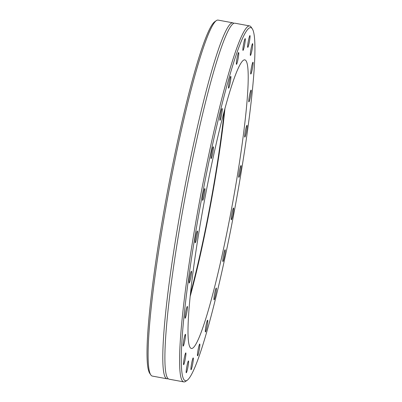 <?xml version="1.0" encoding="UTF-8"?>
<svg xmlns="http://www.w3.org/2000/svg" width="402" height="402" viewBox="0 0 402 402"><rect width="100%" height="100%" fill="white"/><g stroke="black" fill="none" stroke-linecap="round" stroke-linejoin="round"><path stroke-width="0.6" d="M168.026 378.699L168.001 378.704A181.006 17.346 -79.5 0 1 167.026 378.8A181.006 17.346 -79.5 0 1 166.343 378.508A181.006 17.346 -79.5 0 1 183.553 193.925A181.006 17.346 -79.5 0 1 232.813 22.813A181.006 17.346 -79.5 0 1 233.497 23.105A181.006 17.346 -79.5 0 1 233.693 23.251L233.934 23.296M238.808 177.332A6.005 0.578 -79.5 0 1 239.376 171.212A6.005 0.578 -79.5 0 1 241.009 165.534A6.005 0.578 -79.5 0 1 241.034 165.544A6.005 0.578 -79.5 0 1 240.461 171.669A6.005 0.578 -79.5 0 1 238.828 177.342A6.005 0.578 -79.5 0 1 238.808 177.332M244.788 137.127A6.005 0.578 -79.5 0 1 245.361 131.007A6.005 0.578 -79.5 0 1 246.994 125.329A6.005 0.578 -79.5 0 1 247.014 125.339A6.005 0.578 -79.5 0 1 246.446 131.459A6.005 0.578 -79.5 0 1 244.808 137.137A6.005 0.578 -79.5 0 1 244.788 137.127M248.873 101.892A6.005 0.578 -79.5 0 1 249.446 95.771A6.005 0.578 -79.5 0 1 251.079 90.093A6.005 0.578 -79.5 0 1 251.104 90.103A6.005 0.578 -79.5 0 1 250.531 96.224A6.005 0.578 -79.5 0 1 248.898 101.902A6.005 0.578 -79.5 0 1 248.873 101.892M250.788 74.028A6.005 0.578 -79.5 0 1 251.361 67.908A6.005 0.578 -79.5 0 1 252.994 62.23A6.005 0.578 -79.5 0 1 253.019 62.24A6.005 0.578 -79.5 0 1 252.446 68.36A6.005 0.578 -79.5 0 1 250.813 74.038A6.005 0.578 -79.5 0 1 250.788 74.028M250.401 55.436A6.005 0.578 -79.5 0 1 250.974 49.31A6.005 0.578 -79.5 0 1 252.607 43.637A6.005 0.578 -79.5 0 1 252.627 43.647A6.005 0.578 -79.5 0 1 252.059 49.768A6.005 0.578 -79.5 0 1 250.421 55.446A6.005 0.578 -79.5 0 1 250.401 55.436M247.738 47.381A6.005 0.578 -79.5 0 1 248.305 41.255A6.005 0.578 -79.5 0 1 249.938 35.582A6.005 0.578 -79.5 0 1 249.964 35.587A6.005 0.578 -79.5 0 1 249.391 41.713A6.005 0.578 -79.5 0 1 247.758 47.391A6.005 0.578 -79.5 0 1 247.738 47.381M242.974 50.411A6.005 0.578 -79.5 0 1 243.547 44.285A6.005 0.578 -79.5 0 1 245.18 38.612A6.005 0.578 -79.5 0 1 245.205 38.622A6.005 0.578 -79.5 0 1 244.632 44.743A6.005 0.578 -79.5 0 1 242.999 50.421A6.005 0.578 -79.5 0 1 242.974 50.411M236.446 64.32A6.005 0.578 -79.5 0 1 237.014 58.2A6.005 0.578 -79.5 0 1 238.652 52.521A6.005 0.578 -79.5 0 1 238.672 52.531A6.005 0.578 -79.5 0 1 238.105 58.657A6.005 0.578 -79.5 0 1 236.466 64.33A6.005 0.578 -79.5 0 1 236.446 64.32M228.592 88.164A6.005 0.578 -79.5 0 1 229.16 82.043A6.005 0.578 -79.5 0 1 230.793 76.365A6.005 0.578 -79.5 0 1 230.818 76.375A6.005 0.578 -79.5 0 1 230.245 82.495A6.005 0.578 -79.5 0 1 228.612 88.174A6.005 0.578 -79.5 0 1 228.592 88.164M219.944 120.314A6.005 0.578 -79.5 0 1 220.517 114.193A6.005 0.578 -79.5 0 1 222.15 108.515A6.005 0.578 -79.5 0 1 222.17 108.525A6.005 0.578 -79.5 0 1 221.602 114.65A6.005 0.578 -79.5 0 1 219.969 120.324A6.005 0.578 -79.5 0 1 219.944 120.314M211.095 158.584A6.005 0.578 -79.5 0 1 211.668 152.458A6.005 0.578 -79.5 0 1 213.301 146.78A6.005 0.578 -79.5 0 1 213.326 146.79A6.005 0.578 -79.5 0 1 212.753 152.916A6.005 0.578 -79.5 0 1 211.12 158.589A6.005 0.578 -79.5 0 1 211.095 158.584M202.653 200.357A6.005 0.578 -79.5 0 1 203.226 194.231A6.005 0.578 -79.5 0 1 204.859 188.558A6.005 0.578 -79.5 0 1 204.879 188.563A6.005 0.578 -79.5 0 1 204.311 194.689A6.005 0.578 -79.5 0 1 202.673 200.367A6.005 0.578 -79.5 0 1 202.653 200.357M195.186 242.793A6.005 0.578 -79.5 0 1 195.759 236.667A6.005 0.578 -79.5 0 1 197.392 230.994A6.005 0.578 -79.5 0 1 197.412 231.004A6.005 0.578 -79.5 0 1 196.844 237.125A6.005 0.578 -79.5 0 1 195.206 242.803A6.005 0.578 -79.5 0 1 195.186 242.793M189.206 282.998A6.005 0.578 -79.5 0 1 189.774 276.872A6.005 0.578 -79.5 0 1 191.412 271.199A6.005 0.578 -79.5 0 1 191.432 271.209A6.005 0.578 -79.5 0 1 190.86 277.33A6.005 0.578 -79.5 0 1 189.226 283.008A6.005 0.578 -79.5 0 1 189.206 282.998M185.116 318.233A6.005 0.578 -79.5 0 1 185.689 312.113A6.005 0.578 -79.5 0 1 187.322 306.435A6.005 0.578 -79.5 0 1 187.347 306.445A6.005 0.578 -79.5 0 1 186.774 312.565A6.005 0.578 -79.5 0 1 185.141 318.243A6.005 0.578 -79.5 0 1 185.116 318.233M183.201 346.097A6.005 0.578 -79.5 0 1 183.774 339.976A6.005 0.578 -79.5 0 1 185.407 334.298A6.005 0.578 -79.5 0 1 185.433 334.308A6.005 0.578 -79.5 0 1 184.86 340.429A6.005 0.578 -79.5 0 1 183.227 346.107A6.005 0.578 -79.5 0 1 183.201 346.097M183.593 364.689A6.005 0.578 -79.5 0 1 184.161 358.569A6.005 0.578 -79.5 0 1 185.799 352.891A6.005 0.578 -79.5 0 1 185.819 352.901A6.005 0.578 -79.5 0 1 185.247 359.026A6.005 0.578 -79.5 0 1 183.613 364.699A6.005 0.578 -79.5 0 1 183.593 364.689M186.257 372.744A6.005 0.578 -79.5 0 1 186.829 366.624A6.005 0.578 -79.5 0 1 188.463 360.946A6.005 0.578 -79.5 0 1 188.483 360.956A6.005 0.578 -79.5 0 1 187.915 367.081A6.005 0.578 -79.5 0 1 186.282 372.754A6.005 0.578 -79.5 0 1 186.257 372.744M191.015 369.714A6.005 0.578 -79.5 0 1 191.588 363.594A6.005 0.578 -79.5 0 1 193.221 357.916A6.005 0.578 -79.5 0 1 193.246 357.926A6.005 0.578 -79.5 0 1 192.674 364.046A6.005 0.578 -79.5 0 1 191.04 369.724A6.005 0.578 -79.5 0 1 191.015 369.714M197.548 355.805A6.005 0.578 -79.5 0 1 198.116 349.68A6.005 0.578 -79.5 0 1 199.754 344.006A6.005 0.578 -79.5 0 1 199.774 344.017A6.005 0.578 -79.5 0 1 199.201 350.137A6.005 0.578 -79.5 0 1 197.568 355.815A6.005 0.578 -79.5 0 1 197.548 355.805M205.402 331.962A6.005 0.578 -79.5 0 1 205.975 325.836A6.005 0.578 -79.5 0 1 207.608 320.163A6.005 0.578 -79.5 0 1 207.628 320.173A6.005 0.578 -79.5 0 1 207.06 326.293A6.005 0.578 -79.5 0 1 205.427 331.972A6.005 0.578 -79.5 0 1 205.402 331.962M214.05 299.812A6.005 0.578 -79.5 0 1 214.618 293.686A6.005 0.578 -79.5 0 1 216.251 288.013A6.005 0.578 -79.5 0 1 216.276 288.023A6.005 0.578 -79.5 0 1 215.703 294.143A6.005 0.578 -79.5 0 1 214.07 299.822A6.005 0.578 -79.5 0 1 214.05 299.812M222.894 261.546A6.005 0.578 -79.5 0 1 223.467 255.421A6.005 0.578 -79.5 0 1 225.1 249.742A6.005 0.578 -79.5 0 1 225.12 249.753A6.005 0.578 -79.5 0 1 224.552 255.878A6.005 0.578 -79.5 0 1 222.919 261.556A6.005 0.578 -79.5 0 1 222.894 261.546M231.341 219.768A6.005 0.578 -79.5 0 1 231.909 213.648A6.005 0.578 -79.5 0 1 233.542 207.97A6.005 0.578 -79.5 0 1 233.567 207.98A6.005 0.578 -79.5 0 1 232.994 214.105A6.005 0.578 -79.5 0 1 231.361 219.778A6.005 0.578 -79.5 0 1 231.341 219.768M251.421 27.869A179.573 17.211 -79.5 0 1 252.22 28.703A179.573 17.211 -79.5 0 1 235.034 207.296A179.573 17.211 -79.5 0 1 187.262 380.232A179.573 17.211 -79.5 0 1 184.799 380.468A179.573 17.211 -79.5 0 1 202.568 193.648A179.573 17.211 -79.5 0 1 251.421 27.869M187.262 380.232L185.613 381.377A181.006 17.346 -79.5 0 1 183.82 381.9A181.006 17.346 -79.5 0 1 183.131 381.614A181.006 17.346 -79.5 0 1 200.342 197.03A181.006 17.346 -79.5 0 1 249.602 25.919A181.006 17.346 -79.5 0 1 250.29 26.205A181.006 17.346 -79.5 0 1 251.094 27.05L252.22 28.703M167.026 378.8L152.333 376.081A181.006 17.346 -79.5 0 1 151.644 375.795A181.006 17.346 -79.5 0 1 150.84 374.95A181.006 17.346 -79.5 0 1 168.162 194.94A181.006 17.346 -79.5 0 1 216.321 20.623A181.006 17.346 -79.5 0 1 218.115 20.1L232.813 22.813M249.602 25.919L234.904 23.2A181.006 17.346 100.5 0 0 233.909 23.301A181.006 17.346 100.5 0 0 184.955 198.04A181.006 17.346 100.5 0 0 168.227 378.734A181.006 17.346 100.5 0 0 168.438 378.895A181.006 17.346 100.5 0 0 169.121 379.186L183.82 381.9M245.336 60.084A146.76 14.065 100.5 0 0 244.778 59.848A146.76 14.065 100.5 0 0 204.839 198.588A146.76 14.065 100.5 0 0 190.885 348.253A146.76 14.065 100.5 0 0 191.442 348.489A146.76 14.065 100.5 0 0 231.381 209.743A146.76 14.065 100.5 0 0 245.336 60.084M150.84 374.95L149.715 373.297A179.573 17.211 -79.5 0 1 148.876 371.564L148.921 371.332M149.443 372.262L148.876 371.564C149.665 372.619 149.594 372.403 148.665 370.92A179.573 17.211 -79.5 0 1 168.317 187.126A179.573 17.211 -79.5 0 1 214.673 21.768L216.321 20.623M190.548 293.284A142.971 13.703 100.5 0 0 224.215 111.088M190.241 296.229A146.76 14.065 100.5 0 0 224.984 108.228"/></g></svg>

